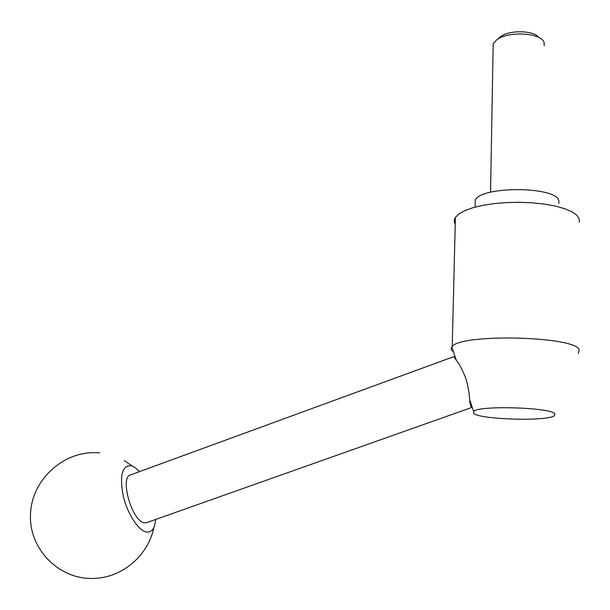 <?xml version="1.0" encoding="UTF-8"?>
<svg xmlns="http://www.w3.org/2000/svg" width="610" height="610" viewBox="0 0 610 610"><rect width="100%" height="100%" fill="white"/><g stroke="black" fill="none" stroke-linecap="round" stroke-linejoin="round"><path stroke-width="0.91" d="M554.986 413.954C552.431 407.45 478.53 405.185 473.589 411.369L473.604 413.336C479.323 419.528 546.751 421.624 554.36 415.745L554.986 413.954M578.318 353.396L579.21 349.987C576.892 336.209 460.619 333.319 452.224 346.564L451.293 347.883L451.156 349.377L453.626 352.29M146.949 522.549L144.7 522.808C132.24 522.442 119.11 476.723 130.769 474.816L453.672 356.69L456.341 360.335C459.696 364.422 462.982 370.819 466.2 379.527C468.266 387.266 469.418 393.976 469.639 399.672C469.952 403.69 470.546 406.138 471.438 407.015M579.241 222.238L579.248 218.906L576.862 215.277L571.997 211.83L564.814 208.734L555.565 206.119L544.631 204.121L532.477 202.825L519.651 202.291L506.719 202.558L494.268 203.587L482.838 205.341L472.895 207.728L464.843 210.618L458.949 213.896L455.403 217.404C453.947 219.676 453.893 221.926 455.235 224.152M475.152 204.937L475.251 200.126C481.214 185.852 556.427 186.241 558.851 200.751L558.844 203.565M544.288 45.78L544.021 42.258C540.94 32.696 508.023 30.912 496.868 39.703L493.193 43.783L490.554 192.242M455.83 358.81L454.351 357.285M155.634 519.468C154.917 528.153 152.027 532.37 146.957 532.133C138.905 531.409 127.505 514.192 123.228 495.861C119.484 475.579 122.046 465.537 130.914 465.727C133.613 466.391 136.434 468.366 139.393 471.667M538.775 37.477C534.169 30.393 509.441 29.776 500.833 36.501L499.529 37.553M473.589 411.369L469.639 399.672M456.341 360.335L451.835 346.991M471.606 407.526L146.552 522.686M132.523 466.261L124.318 460.657M99.674 452.925C65.651 449.395 31.834 478.248 30.5 514.062C28.548 549.869 60.695 581.238 95.983 578.295C123.86 576.641 148.482 554.482 153.819 527.604M500.833 36.501L496.868 39.703M475.106 207.103L475.251 200.126M452.224 346.564L455.403 217.404"/></g></svg>
